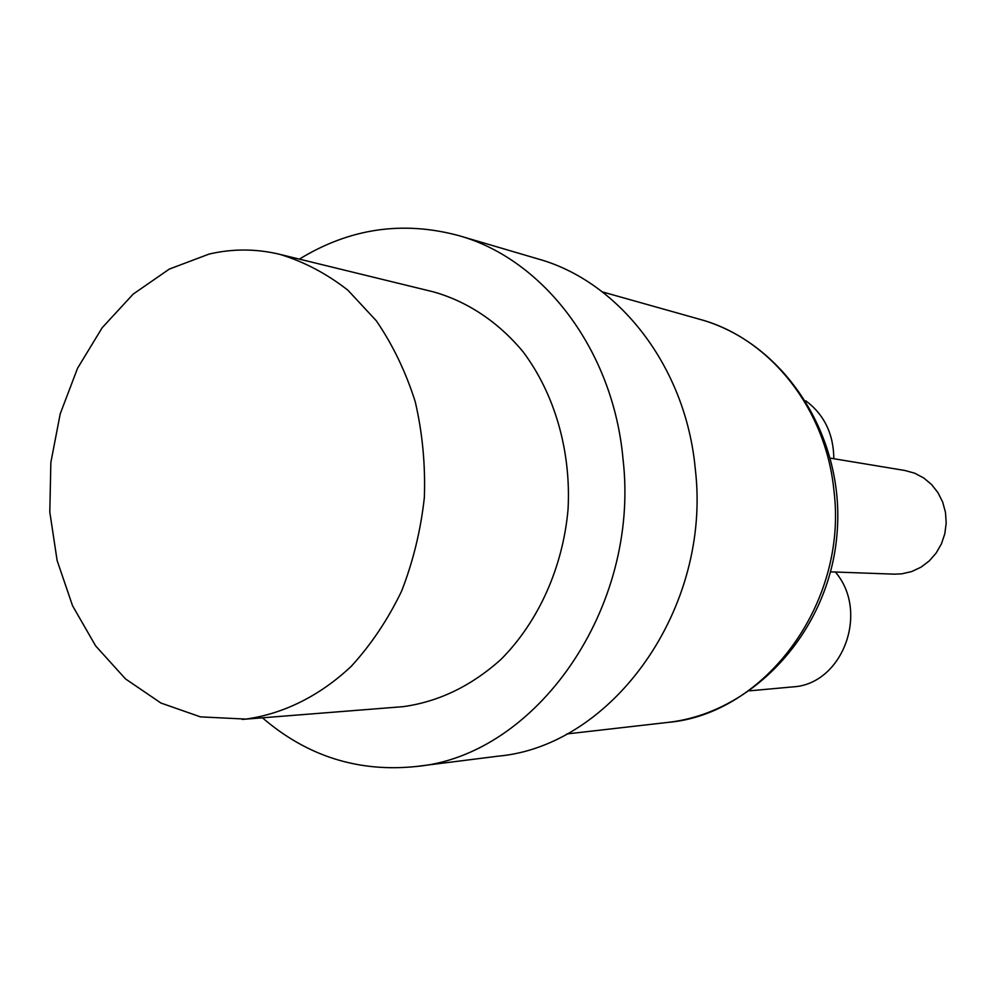 <?xml version="1.0" encoding="UTF-8"?>
<svg xmlns="http://www.w3.org/2000/svg" width="996" height="996" viewBox="0 0 996 996"><rect width="100%" height="100%" fill="white"/><g stroke="black" fill="none" stroke-linecap="round" stroke-linejoin="round"><path stroke-width="1.49" d="M299.385 259.122C349.521 228.383 402.633 220.539 458.72 235.604C543.119 258.972 613.312 349.932 623.023 459.119C640.465 608.618 535.35 756.151 415.967 766.522C358.187 772.423 307.017 756.188 262.458 717.817M242.19 719.411L403.231 706.65C438.813 701.707 471.407 685.945 501 659.377C538.288 621.977 562.877 567.533 568.044 509.466C571.256 451.263 554.722 394.03 523.199 351.949C498.311 321.895 467.174 301.302 433.272 291.828L279.639 254.304C256.059 248.676 232.541 248.602 209.073 254.08L169.345 269.069L133.215 294.081L102.215 327.684L77.576 368.209L60.233 413.788L50.858 462.405L49.8 512.019L57.121 560.524L72.584 605.829L95.666 645.931L125.496 678.899L160.916 703.027L200.42 716.871L245.838 719.087C283.399 713.895 319.878 695.88 351.264 666.299C371.085 644.649 387.842 619.637 401.55 591.263C413.153 561.458 420.748 530.245 424.346 497.627C425.491 464.833 422.466 432.911 415.27 401.836C405.795 371.919 392.81 344.902 376.326 320.799L347.878 290.172C326.601 273.576 303.855 261.624 279.639 254.304M458.72 235.604L538.276 259.01C619.026 281.432 685.883 366.789 695.258 468.718C712.028 608.245 612.478 746.016 498.237 756.151L415.967 766.522M749.727 690.813L792.629 686.904C842.404 684.588 869.794 612.142 835.37 572.028M833.839 458.745C833.577 433.945 824.24 414.635 805.801 400.815M830.564 571.853L894.458 574.157L901.816 573.833L911.689 571.555L920.964 567.197L929.243 560.947L936.165 553.041L941.444 543.828L944.831 533.694L946.2 523.062L945.478 512.38L942.702 502.109L937.995 492.696L931.559 484.529L923.69 477.943L914.702 473.2L905.003 470.51L830.44 458.172M699.715 319.293C768.912 337.731 825.833 407.663 833.913 490.393C848.256 603.227 764.667 714.63 667.245 722.474C754.072 713.198 829.618 630.63 837.076 533.258C845.293 435.949 783.939 342.35 699.715 319.293L602.381 291.903M566.786 733.952L667.245 722.474"/></g></svg>
